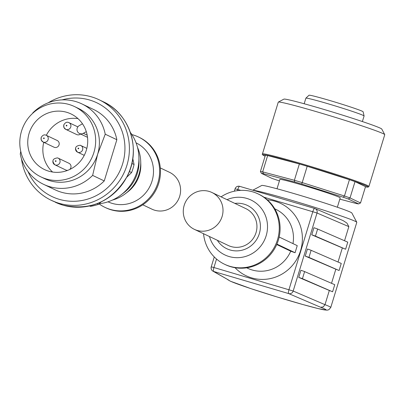 <?xml version="1.0" encoding="UTF-8"?>
<svg xmlns="http://www.w3.org/2000/svg" width="405" height="405" viewBox="0 0 405 405"><rect width="100%" height="100%" fill="white"/><g stroke="black" fill="none" stroke-linecap="round" stroke-linejoin="round"><path stroke-width="0.61" d="M53.025 160.436A3.711 3.589 -64.6 0 0 55.384 164.997A3.711 3.589 -64.6 0 0 58.062 158.097L69.007 163.306A3.711 3.589 115.4 0 1 69.579 169.553M67.792 170.318A3.711 3.589 115.4 0 1 65.818 170.009L54.877 164.805C51.627 160.912 52.508 158.608 57.525 157.894L58.062 158.097A3.711 3.589 -64.6 0 0 57.556 157.904M80.534 133.994A3.711 3.589 115.4 0 1 76.661 134.541L65.716 129.337A3.711 3.589 -64.6 0 0 70.759 126.998A3.711 3.589 -64.6 0 0 68.906 122.634C66.982 121.657 65.271 122.411 63.772 124.907L63.924 127.489L65.716 129.337A3.711 3.589 -64.6 0 1 63.868 124.968M46.251 135.285L57.196 140.489A3.711 3.589 115.4 0 1 59.049 144.858A3.711 3.589 115.4 0 1 54.007 147.192L43.062 141.988A3.711 3.589 -64.6 0 0 48.104 139.649A3.711 3.589 -64.6 0 0 46.251 135.285C44.327 134.308 42.616 135.062 41.118 137.558L41.269 140.14L43.062 141.988A3.711 3.589 -64.6 0 1 41.209 137.619M21.5 158.871A55.672 53.86 -64.6 0 0 51.293 200.328A55.672 53.86 -64.6 0 0 126.912 165.301A55.672 53.86 -64.6 0 0 99.129 99.782A55.672 53.86 -64.6 0 0 48.165 102.819M40.991 176.929A38.971 37.7 -64.6 0 0 93.925 152.412A38.971 37.7 -64.6 0 0 74.474 106.55A38.971 37.7 -64.6 0 0 21.546 131.068A38.971 37.7 -64.6 0 0 40.991 176.929L44.727 178.706A38.971 37.7 -64.6 0 0 97.656 154.189L105.229 134.192L116.853 139.72A44.54 43.087 -64.6 0 0 93.494 109.431L81.876 103.903A44.54 43.087 -64.6 0 0 32.851 112.843L32.613 113.38M27.996 171.507A51.962 50.271 -64.6 0 0 77.056 201.143A51.962 50.271 -64.6 0 0 122.614 163.883A51.962 50.271 -64.6 0 0 111.178 113.273A51.962 50.271 -64.6 0 0 62.071 99.883M77.988 118.63A30.805 29.803 -64.6 0 0 46.322 135.316M86.341 150.174A30.805 29.803 -64.6 0 0 70.971 113.921A30.805 29.803 -64.6 0 0 29.125 133.301A30.805 29.803 -64.6 0 0 44.499 169.558A30.805 29.803 -64.6 0 0 86.341 150.174M142.778 204.808L151.956 209.172A20.412 19.749 -64.6 0 0 154.761 210.246A20.412 19.749 -64.6 0 0 179.172 197.797A20.412 19.749 -64.6 0 0 169.493 172.302L160.319 167.938M130.314 132.349A44.54 43.087 115.4 0 1 138.91 157.15A44.54 43.087 115.4 0 1 136.936 171.938A44.54 43.087 115.4 0 1 120.903 195.002A44.54 43.087 115.4 0 1 99.19 203.75M138.91 157.15L139.021 160.689A37.857 36.622 115.4 0 1 137.346 173.259A37.857 36.622 115.4 0 1 123.717 192.856L120.903 195.002M137.518 147.435A37.857 36.622 115.4 0 1 140.722 161.494A37.857 36.622 115.4 0 1 139.042 174.064A37.857 36.622 115.4 0 1 125.413 193.666A37.857 36.622 115.4 0 1 112.489 200.05M140.722 161.494L140.808 164.243A32.663 31.595 115.4 0 1 139.36 175.087A32.663 31.595 115.4 0 1 127.605 192L125.413 193.666M136.06 142.838A32.663 31.595 115.4 0 1 152.032 181.116A32.663 31.595 115.4 0 1 107.998 201.822M131.883 134.597A38.971 37.7 115.4 0 1 138.444 136.981A38.971 37.7 115.4 0 1 157.889 182.842A38.971 37.7 115.4 0 1 104.956 207.365A38.971 37.7 115.4 0 1 99.083 203.857M138.444 136.981L139.29 137.386A38.971 37.7 115.4 0 1 158.74 183.247A38.971 37.7 115.4 0 1 105.806 207.765L104.956 207.365M43.73 142.302A30.805 29.803 -64.6 0 0 52.584 172.034M20.751 151.354L20.25 154.052A44.54 43.087 -64.6 0 0 43.603 184.341A44.54 43.087 -64.6 0 0 92.629 175.4L97.656 154.189A38.971 37.7 -64.6 0 0 78.211 108.322L74.474 106.55M105.229 134.192A44.54 43.087 -64.6 0 0 81.876 103.903M43.603 184.341L55.227 189.869A44.54 43.087 -64.6 0 0 104.252 180.929L116.853 139.72M104.252 180.929L92.629 175.4M129.352 171.482L131.6 172.55A53.445 51.703 -64.6 0 0 134.065 164.491L131.863 163.443M124.269 120.108L124.35 120.148A53.445 51.703 -64.6 0 0 123.996 119.703M89.713 205.907L90.604 206.332A53.445 51.703 -64.6 0 0 98.623 204.302L97.19 203.619M131.6 172.55L126.679 177.289M101.063 201.953L98.623 204.302M132.774 158.598L134.065 164.491M90.604 206.332L89.404 205.978M86.295 131.66L83.334 133.311A4.455 4.308 115.4 0 1 76.996 129.605A4.455 4.308 115.4 0 1 79.324 125.57L82.483 123.803M211.911 192.486L245.845 208.631A20.412 19.749 115.4 0 1 255.525 234.12A20.412 19.749 115.4 0 1 231.113 246.569A20.412 19.749 115.4 0 1 228.309 245.496L194.37 229.351A20.412 19.749 115.4 0 1 184.695 203.862A20.412 19.749 115.4 0 1 209.107 191.413A20.412 19.749 115.4 0 1 211.911 192.486A20.412 19.749 115.4 0 1 221.591 217.976A20.412 19.749 115.4 0 1 197.179 230.425A20.412 19.749 115.4 0 1 194.37 229.351M348.847 226.638L346.953 223.125L343.182 220.634L315.125 208.615A3.711 3.498 113.2 0 1 317.024 213.005L348.847 226.638L344.539 240.742M227.569 279.566L230.399 281.217L250.781 288.598L276.595 296.814L303.016 304.575L318.224 308.605L326.992 310.195L328.809 309.754L330.769 307.456A54.559 2.096 -163 0 0 324.992 304.666L293.169 291.033A3.711 3.498 113.2 0 1 288.725 293.6L320.633 307.268L323.266 306.899L324.992 304.666L329.331 290.476L298.748 277.379A7.422 0.284 17 0 1 302.439 278.68L332.586 291.797A54.559 2.096 -163 0 0 329.331 290.476M211.537 269.695A3.711 3.66 119.9 0 1 211.273 266.88L211.233 266.844A3.711 3.711 0 0 0 212.934 271.147A3.711 3.66 119.9 0 1 211.537 269.695M203.548 233.715A38.971 37.7 -64.6 0 0 224.578 264.273L225.423 264.678A38.971 37.7 -64.6 0 0 230.779 266.723A38.971 37.7 -64.6 0 0 277.384 242.959A38.971 37.7 -64.6 0 0 258.906 194.294L258.061 193.889A38.971 37.7 -64.6 0 0 252.705 191.838A38.971 37.7 -64.6 0 0 221.084 196.85M224.578 264.273A38.971 37.7 -64.6 0 0 229.934 266.323A38.971 37.7 -64.6 0 0 276.539 242.554A38.971 37.7 -64.6 0 0 258.061 193.889M330.769 307.456L356.795 222.335A54.559 2.096 -163 0 0 356.78 222.244A54.559 2.096 -163 0 0 351.019 219.545A54.559 2.096 -163 0 0 292.147 200.45A54.559 2.096 -163 0 0 253.155 190.315M356.78 222.244L351.849 212.995A47.137 1.807 -163 0 0 296.014 194.162A47.137 1.807 -163 0 0 261.767 185.45L252.801 190.208M304.17 103.756L305.876 98.177A30.436 1.169 17 0 1 305.891 98.152L309.025 95.236A28.289 1.088 17 0 1 329.599 100.45A28.289 1.088 17 0 1 363.118 111.775L364.085 115.946A30.436 1.169 17 0 1 364.085 115.972L362.379 121.556M305.891 98.152A30.436 1.169 17 0 1 328.025 103.766A30.436 1.169 17 0 1 364.085 115.946M301.695 184.047A51.962 1.995 -163 0 0 294.698 181.982L294.379 180.281A53.445 2.05 17 0 1 298.257 181.42A53.445 2.05 17 0 1 302.211 182.589L301.695 184.047L343.303 197.25L344.442 195.995A53.445 2.05 17 0 1 350.026 197.944L348.29 198.992A51.962 1.995 -163 0 0 343.303 197.25M279.425 180.883L276.777 180.048A51.962 1.995 -163 0 1 271.79 178.306L261.433 173.381L260.415 171.517A53.445 2.05 17 0 1 262.658 171.877L294.379 180.281L299.366 163.964A53.445 2.05 17 0 1 303.244 165.103A53.445 2.05 17 0 1 307.198 166.278L349.429 179.678A53.445 2.05 17 0 1 355.013 181.627L365.523 186.629L360.536 202.945L350.026 197.944L355.013 181.627M318.786 112.372A55.672 2.136 17 0 1 384.735 134.612A55.672 2.136 17 0 1 384.75 134.703L368.92 186.482A55.672 2.136 17 0 0 367.381 185.455A55.672 2.136 17 0 0 302.955 164.152A55.672 2.136 17 0 0 262.44 153.93L278.27 102.146A55.672 2.136 17 0 1 278.331 102.08A55.672 2.136 17 0 1 318.786 112.372M277.01 188.781L279.87 179.425A31.549 1.21 17 0 1 302.829 185.217A31.549 1.21 17 0 1 340.21 197.873L337.35 207.228M278.331 102.08L283.89 99.134A51.217 1.964 17 0 1 321.104 108.596A51.217 1.964 17 0 1 381.778 129.058L384.735 134.612M260.415 171.517L265.402 155.201A53.445 2.05 17 0 1 267.649 155.56L299.366 163.964M307.198 166.278L302.211 182.589L344.442 195.995L349.429 179.678M267.649 155.56L262.658 171.877L263.442 173.699L294.698 181.982M339.82 199.144L356.638 203.599A51.962 1.995 -163 0 0 358.648 203.917L360.536 202.945M348.29 198.992L358.648 203.917M263.442 173.699A51.962 1.995 -163 0 0 261.433 173.381M339.091 270.52L341.258 263.427L311.111 250.305A7.422 0.284 -163 0 0 307.425 249.004L305.254 256.097A7.422 0.284 17 0 1 308.944 257.403L339.091 270.52A54.559 2.096 -163 0 0 335.836 269.198L305.254 256.097M345.597 249.237L347.763 242.144L317.621 229.027A7.422 0.284 -163 0 0 313.931 227.726L311.759 234.819A7.422 0.284 17 0 1 315.449 236.12L345.597 249.237A54.559 2.096 -163 0 0 342.341 247.916L311.759 234.819M338.028 262.02L342.341 247.916M331.523 283.303L335.836 269.198M332.586 291.797L334.753 284.705L304.606 271.588A7.422 0.284 -163 0 0 300.92 270.287L298.748 277.379M235.133 188.852L237.791 189.499A3.711 0.926 -73.6 0 1 238.803 187.11A3.711 0.926 -73.6 0 1 239.689 186.34L314.715 208.469A3.711 3.711 0 0 1 315.125 208.615A3.711 3.498 113.2 0 0 314.746 208.479A3.711 0.926 106.4 0 0 314.715 208.469A3.711 0.926 106.4 0 0 313.829 209.233A3.711 0.926 106.4 0 0 312.817 211.623L288.957 289.651A3.711 0.926 106.4 0 0 288.441 292.278A3.711 0.926 106.4 0 0 288.725 293.6L213.698 271.477A3.711 3.66 119.9 0 1 212.934 271.147L228.881 280.209L213.698 271.477A3.711 0.926 -73.6 0 1 213.415 270.15A3.711 0.926 -73.6 0 1 213.936 267.523L211.233 266.844L214.26 256.937M239.649 186.335A3.711 3.66 -60.1 0 0 236.925 186.654M279.172 237.041L297.24 245.638L295.073 252.735L290.729 251.201L276.731 244.544M295.073 252.735L276.924 244.099M75.679 147.785A3.711 3.589 -64.6 0 0 78.038 152.346A3.711 3.589 -64.6 0 0 80.722 145.446A3.711 3.589 -64.6 0 0 80.21 145.253M78.251 148.792A0.37 0.359 115.4 0 1 78.018 148.336A0.37 0.359 115.4 0 1 78.469 148.083A0.37 0.359 115.4 0 1 78.707 148.539A0.37 0.359 115.4 0 1 78.251 148.792M55.596 161.443A0.37 0.359 115.4 0 1 55.363 160.987A0.37 0.359 115.4 0 1 55.814 160.734A0.37 0.359 115.4 0 1 56.052 161.19A0.37 0.359 115.4 0 1 55.596 161.443M66.207 125.52A0.37 0.359 115.4 0 1 66.658 125.266A0.37 0.359 115.4 0 1 66.896 125.722A0.37 0.359 115.4 0 1 66.44 125.975A0.37 0.359 115.4 0 1 66.207 125.52M43.548 138.171A0.37 0.359 115.4 0 1 44.003 137.918A0.37 0.359 115.4 0 1 44.241 138.373A0.37 0.359 115.4 0 1 43.786 138.626A0.37 0.359 115.4 0 1 43.548 138.171M130.815 167.159A55.672 53.86 -64.6 0 0 103.032 101.64C129.899 113.522 141.568 149.815 127.104 176.464C112.053 201.589 90.639 211.142 62.861 205.117A55.672 53.86 -64.6 0 0 130.815 167.159M55.196 202.181A55.672 53.86 -64.6 0 0 62.846 205.112L51.293 200.328M87.176 135.138L83.334 133.311M246.706 267.811L247.647 268.262A32.663 31.595 -64.6 0 0 252.138 269.978A32.663 31.595 -64.6 0 0 290.729 251.201M235.042 267.71A40.085 38.779 -64.6 0 0 251.662 277.881A40.085 38.779 -64.6 0 0 300.601 250.553A40.085 38.779 -64.6 0 0 275.086 201.27A40.085 38.779 -64.6 0 0 267.33 199.842M237.436 190.659L237.791 189.499L240.757 190.37M263.969 197.215L317.024 213.005L293.169 291.033L213.936 267.523L216.528 259.048M209.476 236.535A30.4 29.408 -64.6 0 0 229.043 256.517A30.4 29.408 -64.6 0 0 266.156 235.791A30.4 29.408 -64.6 0 0 246.807 198.415A30.4 29.408 -64.6 0 0 227.018 199.67M217.328 240.271A23.971 23.191 -64.6 0 0 230.07 249.971A23.971 23.191 -64.6 0 0 259.337 233.629A23.971 23.191 -64.6 0 0 244.078 204.155A23.971 23.191 -64.6 0 0 234.87 203.406M368.92 186.482L368.226 187.085L365.452 186.857A54.928 2.111 -163 0 0 366.474 185.961A54.928 2.111 -163 0 0 302.905 164.941A54.928 2.111 -163 0 0 264.45 155.869A54.928 2.111 -163 0 0 265.103 156.173L264.349 155.834C262.521 154.943 261.888 154.31 262.44 153.93M311.111 250.305L308.944 257.403M317.621 229.027L315.449 236.12M304.606 271.588L302.439 278.68M292.987 243.618A32.663 31.595 -64.6 0 0 275.709 209.274L274.772 208.828M320.633 307.268A50.848 1.954 17 0 1 289.135 300.581A50.848 1.954 17 0 1 228.881 280.209M314.675 208.459L239.725 186.356A3.711 0.926 -73.6 0 0 239.689 186.34A3.711 3.711 0 0 0 235.087 188.816L234.363 191.19M84.25 155.348L77.532 152.153C74.282 148.26 75.163 145.957 80.18 145.243L86.837 148.362M103.032 101.64L99.129 99.782M87.51 137.31L79.415 133.463M77.851 126.886L68.906 122.634"/></g></svg>
